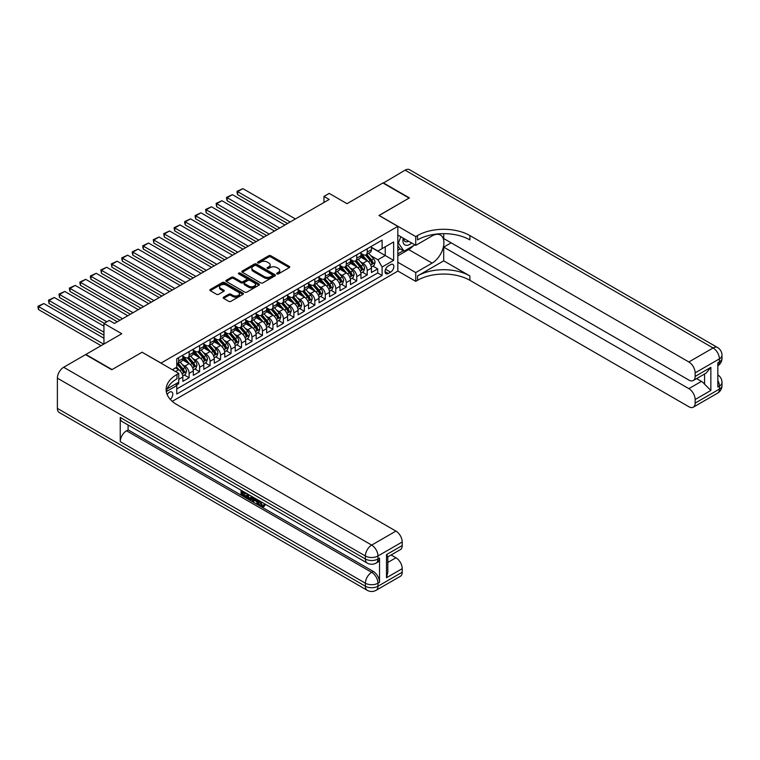 <?xml version="1.0" encoding="UTF-8"?>
<svg xmlns="http://www.w3.org/2000/svg" width="760" height="760" viewBox="0 0 760 760"><rect width="100%" height="100%" fill="white"/><g stroke="black" fill="none" stroke-linecap="round" stroke-linejoin="round"><path stroke-width="1.14" d="M276.944 273.923A1.016 0.589 0 0 0 278.388 273.923L289.313 267.615A1.454 0.836 0 0 0 289.74 267.026A1.454 0.836 0 0 0 289.313 266.427L270.807 255.74A1.454 0.836 0 0 0 268.745 255.74L257.82 262.048A1.016 0.589 0 0 0 259.264 262.884L260.67 262.067A4.655 2.688 0 0 1 267.254 262.067L268.802 262.96A4.655 2.688 0 0 1 270.161 264.86A4.655 2.688 0 0 1 268.802 266.76L267.387 267.567A1.016 0.589 0 0 0 268.822 268.403L270.237 267.587A4.655 2.688 0 0 1 276.82 267.587L278.359 268.479A4.655 2.688 0 0 1 279.727 270.38A4.655 2.688 0 0 1 278.359 272.279L276.944 273.096A1.016 0.589 0 0 0 276.944 273.923L276.944 273.096M170.25 399.37A4.74 2.736 120 0 0 172.662 395.248A4.74 2.736 120 0 0 171.798 391.979A4.74 2.736 120 0 0 169.432 392.217A4.74 2.736 120 0 0 167.152 394.563M223.601 297.179A1.454 0.836 0 0 0 223.174 297.777A1.454 0.836 0 0 0 223.601 298.366L228.798 301.368A1.454 0.836 0 0 0 230.85 301.368L242.991 294.367A1.454 0.836 0 0 0 243.409 293.769A1.454 0.836 0 0 0 242.991 293.18L224.475 282.492A1.454 0.836 0 0 0 222.423 282.492L210.282 289.493A1.454 0.836 0 0 0 209.855 290.092A1.454 0.836 0 0 0 210.282 290.681L216.562 294.3A1.454 0.836 0 0 0 218.614 294.3L223.81 291.308A1.454 0.836 0 0 0 224.238 290.709A1.454 0.836 0 0 0 223.81 290.12L220.695 288.325A3.895 2.242 0 0 1 219.554 286.738A3.895 2.242 0 0 1 221.958 284.658A3.895 2.242 0 0 1 226.195 285.142L238.383 292.182A3.895 2.242 0 0 1 239.523 293.769A3.895 2.242 0 0 1 237.12 295.849A3.895 2.242 0 0 1 232.883 295.355L230.85 294.187A1.454 0.836 0 0 0 228.798 294.187L223.601 297.179L223.601 298.366M142.186 352.298L161.044 363.062L397.822 226.366L378.964 215.479L409.079 198.084L382.888 182.97L347.006 203.68L329.194 193.401L323.959 196.422L329.194 199.452L114.427 323.447L109.193 320.425L103.949 323.447L103.949 344.014M142.186 352.174L112.072 369.569L85.88 354.445L121.761 333.726L103.949 323.447M260.775 282.901A1.454 0.836 0 0 0 262.837 282.901L274.968 275.899A1.454 0.836 0 0 0 275.395 275.31A1.454 0.836 0 0 0 274.968 274.712L256.462 264.024A1.454 0.836 0 0 0 254.4 264.024L242.269 271.035A1.454 0.836 0 0 0 241.841 271.624A1.454 0.836 0 0 0 242.269 272.223L260.775 282.901M239.124 274.142A1.016 0.589 0 0 1 240.16 274.284L258.96 285.142L246.838 292.135A1.454 0.836 0 0 1 244.786 292.135L226.28 281.447L226.28 280.26A1.454 0.836 0 0 0 225.853 280.858A1.454 0.836 0 0 0 226.28 281.447M226.28 280.26L231.468 277.267A1.454 0.836 0 0 1 233.529 277.267L241.034 281.599A1.454 0.836 0 0 0 243.086 281.599L246.534 279.613A1.454 0.836 0 0 0 246.962 279.015A1.454 0.836 0 0 0 246.534 278.426L238.716 273.913A1.016 0.589 0 0 1 240.16 273.077L258.979 283.945A1.454 0.836 0 0 1 259.407 284.534A1.454 0.836 0 0 1 258.979 285.133L258.979 283.945M176.472 385.063L178.648 383.809L177.289 383.021M178.752 379.335L182.837 376.979L182.837 381.387L189.126 377.758L184.357 375.012M182.305 364.572L184.936 366.092A5.928 3.42 60 0 1 189.126 373.35L193.315 370.927L193.315 375.345L199.605 371.716L194.835 368.961M192.784 358.52L195.415 360.041A5.928 3.42 60 0 1 199.605 367.298L203.794 364.876L203.794 369.293L210.073 365.665L205.314 362.909M203.252 352.469L205.884 353.989A5.928 3.42 60 0 1 210.073 361.247L214.273 358.834L214.273 363.242L220.552 359.613L215.783 356.867M213.731 346.427L216.362 347.947A5.928 3.42 60 0 1 220.552 355.205L224.741 352.783L224.741 357.2L231.03 353.571L226.261 350.816M224.209 340.375L226.841 341.895A5.928 3.42 60 0 1 231.03 349.153L235.22 346.731L235.22 351.148L241.509 347.519L236.74 344.764M234.688 334.324L237.32 335.844A5.928 3.42 60 0 1 241.509 343.102L245.698 340.689L245.698 345.097L251.987 341.468L247.219 338.722M245.166 328.282L247.798 329.792A5.928 3.42 60 0 1 251.987 337.05L256.177 334.637L256.177 339.055L262.456 335.426L257.697 332.671M255.635 322.231L258.267 323.75A5.928 3.42 60 0 1 262.456 331.008L266.655 328.586L266.655 333.003L272.935 329.374L268.166 326.619M266.114 316.179L268.745 317.699A5.928 3.42 60 0 1 272.935 324.957L277.124 322.534L277.124 326.952L283.413 323.323L278.644 320.568M276.592 310.137L279.224 311.647A5.928 3.42 60 0 1 283.413 318.905L287.603 316.492L287.603 320.91L293.892 317.281L289.123 314.526M287.071 304.085L289.702 305.606A5.928 3.42 60 0 1 293.892 312.863L298.081 310.441L298.081 314.858L304.37 311.229L299.601 308.474M297.549 298.034L300.172 299.554A5.928 3.42 60 0 1 304.37 306.812L308.56 304.389L308.56 308.807L314.839 305.178L310.08 302.423M308.019 291.983L310.65 293.502A5.928 3.42 60 0 1 314.839 300.76L319.038 298.348L319.038 302.755L325.318 299.126L320.549 296.381M318.497 285.94L321.128 287.46A5.928 3.42 60 0 1 325.318 294.719L329.507 292.296L329.507 296.713L335.797 293.084L331.027 290.329M328.976 279.889L331.607 281.409A5.928 3.42 60 0 1 335.797 288.667L339.986 286.245L339.986 290.662L346.275 287.033L341.506 284.278M339.454 273.837L342.085 275.358A5.928 3.42 60 0 1 346.275 282.615L350.464 280.202L350.464 284.61L356.753 280.981L351.984 278.236M349.933 267.795L352.555 269.315A5.928 3.42 60 0 1 356.753 276.573L360.943 274.151L360.943 278.569L367.222 274.94L367.222 270.522A5.928 3.42 -120 0 0 363.033 263.264L360.401 261.744M362.463 272.184L367.222 274.94M182.837 376.979A5.928 3.42 -120 0 0 178.648 369.721L175.503 367.906M193.315 370.927A5.928 3.42 -120 0 0 189.126 363.669L182.647 359.926M203.794 364.876A5.928 3.42 -120 0 0 199.605 357.618L193.125 353.875M214.273 358.834A5.928 3.42 -120 0 0 210.073 351.576L203.594 347.833M224.741 352.783A5.928 3.42 -120 0 0 220.552 345.524L214.073 341.781M235.22 346.731A5.928 3.42 -120 0 0 231.03 339.473L224.552 335.73M245.698 340.689A5.928 3.42 -120 0 0 241.509 333.422L235.03 329.688M256.177 334.637A5.928 3.42 -120 0 0 251.987 327.38L245.508 323.637M266.655 328.586A5.928 3.42 -120 0 0 262.456 321.328L255.977 317.585M277.124 322.534A5.928 3.42 -120 0 0 272.935 315.276L266.456 311.543M287.603 316.492A5.928 3.42 -120 0 0 283.413 309.234L276.934 305.491M298.081 310.441A5.928 3.42 -120 0 0 293.892 303.183L287.413 299.44M308.56 304.389A5.928 3.42 -120 0 0 304.37 297.131L297.892 293.398M319.038 298.348A5.928 3.42 -120 0 0 314.839 291.089L308.36 287.346M329.507 292.296A5.928 3.42 -120 0 0 325.318 285.038L318.839 281.295M339.986 286.245A5.928 3.42 -120 0 0 335.797 278.986L329.317 275.243M350.464 280.202A5.928 3.42 -120 0 0 346.275 272.945L339.796 269.202M360.943 274.151A5.928 3.42 -120 0 0 356.753 266.893L350.274 263.15M390.592 264.651L388.284 265.981A4.588 2.651 120 0 0 385.282 270.028A4.588 2.651 120 0 0 385.985 273.714A4.588 2.651 120 0 0 388.284 273.486L390.592 272.156A4.588 2.651 120 0 0 393.585 268.109A4.588 2.651 120 0 0 392.882 264.423A4.588 2.651 120 0 0 390.592 264.651M172.263 401.346L397.822 271.13L397.822 226.366M175.798 383.885L176.766 385.567L176.766 394.031L382.099 275.481L382.099 267.017L377.91 259.758L370.88 255.692M176.766 385.567L166.345 391.58M172.358 369.721L176.766 367.175L176.766 358.71L382.099 240.16L382.099 248.624L393.623 241.975L393.623 260.357L382.099 267.017M182.837 356.165L184.936 357.38A5.928 3.42 60 0 0 187.9 357.675L192.09 355.252A5.928 3.42 -120 0 0 193.315 352.535L193.315 349.153M193.315 350.123L195.415 351.329A5.928 3.42 60 0 0 198.369 351.623L202.568 349.201A5.928 3.42 -120 0 0 203.794 346.493L203.794 343.102M203.794 344.071L205.884 345.277A5.928 3.42 60 0 0 208.848 345.572L213.037 343.159A5.928 3.42 -120 0 0 214.273 340.442L214.273 337.05M214.273 338.019L216.362 339.235A5.928 3.42 60 0 0 219.326 339.53L223.516 337.108A5.928 3.42 -120 0 0 224.741 334.39L224.741 331.008M224.741 331.977L226.841 333.184A5.928 3.42 60 0 0 229.805 333.478L233.994 331.056A5.928 3.42 -120 0 0 235.22 328.349L235.22 324.957M235.22 325.926L237.32 327.132A5.928 3.42 60 0 0 240.284 327.427L244.473 325.014A5.928 3.42 -120 0 0 245.698 322.297L245.698 318.905M245.698 319.874L247.798 321.091A5.928 3.42 60 0 0 250.752 321.375L254.951 318.962A5.928 3.42 -120 0 0 256.177 316.245L256.177 312.863M256.177 313.832L258.267 315.039A5.928 3.42 60 0 0 261.231 315.334L265.42 312.911A5.928 3.42 -120 0 0 266.655 310.203L266.655 306.812M266.655 307.781L268.745 308.988A5.928 3.42 60 0 0 271.709 309.282L275.899 306.859A5.928 3.42 -120 0 0 277.124 304.152L277.124 300.76M277.124 301.729L279.224 302.945A5.928 3.42 60 0 0 282.188 303.231L286.377 300.817A5.928 3.42 -120 0 0 287.603 298.101L287.603 294.719M287.603 295.678L289.702 296.894A5.928 3.42 60 0 0 292.666 297.188L296.856 294.766A5.928 3.42 -120 0 0 298.081 292.049L298.081 288.667M298.081 289.636L300.172 290.842A5.928 3.42 60 0 0 303.135 291.137L307.334 288.714A5.928 3.42 -120 0 0 308.56 286.007L308.56 282.615M308.56 283.584L310.65 284.791A5.928 3.42 60 0 0 313.614 285.085L317.803 282.673A5.928 3.42 -120 0 0 319.038 279.955L319.038 276.573M319.038 277.533L321.128 278.749A5.928 3.42 60 0 0 324.092 279.043L328.282 276.621A5.928 3.42 -120 0 0 329.507 273.904L329.507 270.522M329.507 271.491L331.607 272.697A5.928 3.42 60 0 0 334.571 272.992L338.76 270.57A5.928 3.42 -120 0 0 339.986 267.862L339.986 264.47M339.986 265.44L342.085 266.646A5.928 3.42 60 0 0 345.049 266.94L349.239 264.527A5.928 3.42 -120 0 0 350.464 261.81L350.464 258.419M350.464 259.388L352.555 260.604A5.928 3.42 60 0 0 355.519 260.898L359.717 258.476A5.928 3.42 -120 0 0 360.943 255.759L360.943 252.377M176.766 388.949L377.701 272.945L377.701 268.888L371.421 272.517L371.421 268.099A5.928 3.42 -120 0 0 367.222 260.841L360.743 257.099M360.943 253.346L363.033 254.552A5.928 3.42 -120 0 0 365.997 254.847A5.928 3.42 -120 0 0 367.222 252.13L367.222 248.748M365.997 254.847L370.187 252.424A5.928 3.42 -120 0 0 371.421 249.717L371.421 246.326M178.648 357.618L178.648 361.01A5.928 3.42 60 0 1 177.422 363.717A5.928 3.42 60 0 1 176.766 363.964M177.422 363.717L181.611 361.304A5.928 3.42 -120 0 0 182.837 358.587L182.837 355.205M189.126 351.576L189.126 354.958A5.928 3.42 60 0 1 187.9 357.675M199.605 345.524L199.605 348.906A5.928 3.42 60 0 1 198.369 351.623M210.073 339.473L210.073 342.865A5.928 3.42 60 0 1 208.848 345.572M220.552 333.422L220.552 336.813A5.928 3.42 60 0 1 219.326 339.53M231.03 327.38L231.03 330.762A5.928 3.42 60 0 1 229.805 333.478M241.509 321.328L241.509 324.719A5.928 3.42 60 0 1 240.284 327.427M251.987 315.276L251.987 318.668A5.928 3.42 60 0 1 250.752 321.375M262.456 309.234L262.456 312.616A5.928 3.42 60 0 1 261.231 315.334M272.935 303.183L272.935 306.574A5.928 3.42 60 0 1 271.709 309.282M283.413 297.131L283.413 300.523A5.928 3.42 60 0 1 282.188 303.231M293.892 291.089L293.892 294.471A5.928 3.42 60 0 1 292.666 297.188M304.37 285.038L304.37 288.42A5.928 3.42 60 0 1 303.135 291.137M314.839 278.986L314.839 282.378A5.928 3.42 60 0 1 313.614 285.085M325.318 272.935L325.318 276.327A5.928 3.42 60 0 1 324.092 279.043M335.797 266.893L335.797 270.275A5.928 3.42 60 0 1 334.571 272.992M346.275 260.841L346.275 264.233A5.928 3.42 60 0 1 345.049 266.94M356.753 254.79L356.753 258.181A5.928 3.42 60 0 1 355.519 260.898M356.753 276.573L356.753 280.981M346.275 282.615L346.275 287.033M335.797 288.667L335.797 293.084M325.318 294.719L325.318 299.126M314.839 300.76L314.839 305.178M304.37 306.812L304.37 311.229M293.892 312.863L293.892 317.281M283.413 318.905L283.413 323.323M272.935 324.957L272.935 329.374M262.456 331.008L262.456 335.426M251.987 337.05L251.987 341.468M241.509 343.102L241.509 347.519M231.03 349.153L231.03 353.571M220.552 355.205L220.552 359.613M210.073 361.247L210.073 365.665M199.605 367.298L199.605 371.716M189.126 373.35L189.126 377.758M178.648 382.242L178.648 383.809M377.91 259.758L385.244 255.522L385.244 246.81L393.623 241.975M371.421 247.532L393.623 260.357M371.421 247.294L377.91 251.047L382.099 248.624M323.959 196.422L323.959 202.473M372.932 266.133L377.701 268.888M377.701 272.945L382.099 275.481M277.352 274.065L278.359 273.486A4.655 2.688 0 0 0 279.727 271.586L279.727 270.38M270.161 264.86L270.161 266.066A4.655 2.688 0 0 1 268.802 267.966L267.795 268.546M289.294 267.624L270.807 256.956A1.454 0.836 0 0 0 268.745 256.956L258.229 263.026M274.949 275.909L256.462 265.231A1.454 0.836 0 0 0 254.4 265.231L242.288 272.232M272.394 275.719A1.016 0.589 0 0 0 272.394 274.892L256.148 265.506A1.016 0.589 0 0 0 254.714 265.506L253.222 266.37A4.655 2.688 0 0 0 251.855 268.27A4.655 2.688 0 0 0 253.222 270.17L264.328 276.583A4.655 2.688 0 0 0 270.902 276.583L272.394 275.719L272.394 276.934A1.016 0.589 0 0 0 272.697 276.517L272.697 275.31M251.855 268.27L251.855 269.477A4.655 2.688 0 0 0 253.222 271.377L253.222 270.17M272.394 276.934L270.902 277.79A4.655 2.688 0 0 1 264.328 277.79L253.222 271.377M226.299 281.466L231.468 278.474L231.468 277.267M246.962 279.015L246.962 280.221A1.454 0.836 0 0 1 246.534 280.82L243.086 282.805A1.454 0.836 0 0 1 241.034 282.805L233.529 278.474A1.454 0.836 0 0 0 231.468 278.474M248.824 286.092A3.895 2.242 0 0 0 253.061 286.587A3.895 2.242 0 0 0 255.465 284.506A3.895 2.242 0 0 0 254.324 282.919L250.03 280.44A1.454 0.836 0 0 0 247.978 280.44L244.53 282.425A1.454 0.836 0 0 0 244.102 283.024A1.454 0.836 0 0 0 244.53 283.613L248.824 286.092L248.824 287.308A3.895 2.242 0 0 0 253.061 287.793A3.895 2.242 0 0 0 255.465 285.722L255.465 284.506M244.102 283.024L244.102 284.231A1.454 0.836 0 0 0 244.53 284.829L244.53 283.613M248.824 287.308L244.53 284.829M239.523 293.769L239.523 294.975A3.895 2.242 0 0 1 237.12 297.055A3.895 2.242 0 0 1 232.883 296.571L230.85 295.393A1.454 0.836 0 0 0 228.798 295.393L223.62 298.385M219.554 286.738L219.554 287.945A3.895 2.242 0 0 0 220.695 289.531L220.695 288.325M223.791 291.317L220.695 289.531M242.962 294.376L224.475 283.698A1.454 0.836 0 0 0 222.423 283.698L210.302 290.69L210.282 289.493M371.327 267.064L374.034 265.497L375.079 262.476A3.923 2.271 -120 0 0 373.559 258.79L368.771 253.251M290.168 221.977L237.633 191.643L242.868 188.623L295.412 218.956M367.812 261.221L362.13 254.657A11.333 6.545 -120 0 0 360.943 253.403M237.633 194.674L237.053 192.527L237.053 191.311L237.633 191.643L237.633 194.674L287.555 223.497M364.695 259.378L361.522 255.702A9.405 5.434 -120 0 0 360.943 255.075M365.465 255.056L370.31 260.661A3.923 2.271 60 0 1 371.706 263.368L372.96 262.647A3.923 2.271 -120 0 0 371.564 259.939L366.776 254.4M365.75 254.97L370.956 260.993A2.004 1.159 60 0 1 371.459 261.772L372.96 262.647M237.053 191.311L242.868 188.623M403.18 238.108A9.633 5.557 120 0 0 406.305 245.337A9.633 5.557 120 0 0 411.635 242.991M403.807 238.469A6.593 3.809 120 0 0 405.175 241.547A6.593 3.809 120 0 0 406.134 241.851A6.593 3.809 120 0 0 408.519 241.195M414.894 244.872L404.054 251.133L399.865 248.71L397.822 245.803M404.054 251.133L398.401 243.086L400.852 236.768M397.822 242.754L398.401 243.086M383.202 183.15L405.099 170.145L713.108 347.976A8.892 5.13 120 0 1 717.554 347.529A8.892 8.892 0 0 1 722 355.233A8.892 5.13 180 0 1 719.397 358.863L695.144 372.865A8.892 5.13 -120 0 0 688.855 361.978L713.108 347.976A8.892 5.13 60 0 1 719.397 358.863L719.397 361.883L717.829 362.795L717.829 386.983L719.397 386.08L719.397 389.101A8.892 5.13 60 0 1 717.554 393.176L693.3 407.18A8.892 5.13 -120 0 0 695.144 403.104L719.397 389.101A8.892 5.13 0 0 0 722 385.472A8.892 8.892 0 0 1 717.554 393.176M383.202 182.789L409.393 197.904L379.069 215.536M397.822 262.238L415.729 272.574L432.126 263.112A16.672 9.623 120 0 0 443.013 248.425A16.672 9.623 120 0 0 440.458 235.068A16.672 9.623 120 0 0 432.126 235.894L415.729 245.356L415.729 236.588L417.515 235.562A37.041 21.384 180 0 1 469.898 235.562L688.855 361.978M415.729 272.574L415.729 281.352L417.515 280.316A37.041 21.384 180 0 1 469.898 280.316L688.855 406.733A8.892 5.13 -120 0 0 693.3 407.18M443.707 260.841L417.515 275.966A37.041 21.384 180 0 1 469.898 275.966L443.707 260.841L443.707 247.114L451.145 242.82M443.707 233.652L443.707 238.526L688.855 380.057A8.892 5.13 -120 0 0 693.3 380.503A8.892 5.13 -120 0 0 695.144 376.428L710.856 367.356L710.856 390.459L704.567 384.18L704.567 373.996M710.856 390.459L695.144 399.541L695.144 403.104M695.144 399.541A8.892 5.13 -120 0 0 688.855 388.645L701.433 381.387A8.892 5.13 60 0 1 704.567 384.18M443.707 247.114L688.855 388.645M405.099 170.145A8.892 5.13 -60 0 1 409.545 169.708L717.554 347.529M397.822 235.011L415.729 245.356M379.069 215.422L415.729 236.588M397.822 271.006L415.729 281.352M695.144 372.865L695.144 376.428M696.597 378.603L701.433 381.387M417.515 235.562L417.515 239.913A37.041 21.384 180 0 1 469.898 239.913L469.898 235.562M693.3 380.503L706.154 373.084L710.856 367.356M413.278 245.803A16.672 9.623 -60 0 1 408.661 249.565L397.822 255.826M397.822 253.887L403.322 250.715M397.822 250.258L400.178 248.9M260.385 501.353L262.333 505.409L263.065 505.666M259.635 500.954L261.488 505.894L262.713 506.046L264.091 504.611L264.983 505.362L263.406 507.024L261.573 506.787C259.644 505.476 258.675 503.652 258.656 501.325L258.733 500.431M254.505 500.375L253.26 501.894L252.32 501.344L253.906 497.648M257.897 499.956L259.151 504.326L258.315 504.811L257.374 504.26L256.652 501.619L253.973 500.07L253.26 501.894M242.82 492.508L242.82 494.057L246.525 496.194L246.525 497.031L245.689 497.515L241.091 494.864L241.091 490.247M246.116 493.154L245.28 493.933L241.975 492.024L241.975 494.542L242.82 494.057M120.241 417.468L365.389 559.008A8.892 5.13 120 0 0 367.232 563.075L122.084 421.543A8.892 5.13 -60 0 1 120.241 417.468L120.241 441.664A8.892 5.13 -60 0 1 126.53 430.777L128.098 429.875L373.255 571.406A8.892 5.13 60 0 1 379.534 582.293L379.534 558.096A8.892 5.13 60 0 1 377.691 562.172L376.124 563.075A8.892 5.13 -120 0 0 377.967 559.008L379.534 558.096M128.098 429.875L128.098 425.011M251.987 496.536L252.054 497.524L252.871 497.05L252.025 499.443L249.147 499.519L246.895 498.218L246.895 493.601M111.758 369.749L142.082 352.241L178.752 373.407L176.975 374.433A37.041 21.384 -0 0 0 166.126 389.557A37.041 21.384 -0 0 0 176.975 404.681L395.931 531.097A8.892 5.13 60 0 1 402.22 541.984L377.967 555.987L377.967 559.008A8.892 5.13 -0 0 1 365.389 559.008L365.389 555.987L57.38 378.157A8.892 5.13 -60 0 1 63.669 367.27L85.566 354.625L111.758 369.749M178.752 373.407L178.752 382.175L167.171 388.863M386.507 554.619L387.809 556.586L387.809 572.128L386.507 577.733L386.507 554.619L402.22 545.547L402.22 541.984M402.22 545.547A8.892 5.13 60 0 1 400.377 549.622L387.809 556.88M57.38 408.395L365.389 586.226A8.892 5.13 120 0 0 367.232 590.292L59.223 412.471A8.892 5.13 -60 0 1 57.38 408.395L57.38 378.157M391.096 554.981L395.931 557.764A8.892 5.13 60 0 1 402.22 568.66L386.507 577.733M379.534 582.293L377.967 583.205L377.967 586.226L402.22 572.223L402.22 568.66M402.22 572.223A8.892 5.13 60 0 1 400.377 576.298L376.124 590.292A8.892 5.13 -120 0 0 377.967 586.226A8.892 5.13 -0 0 1 365.389 586.226L365.389 583.205L120.241 441.664M176.975 374.433L176.975 378.793A37.041 21.384 -0 0 0 166.316 391.733M241.975 494.542L245.689 496.679L246.525 496.194M245.689 496.679L245.689 497.515M241.975 490.76L245.651 492.879M245.28 493.097L245.28 493.933M252.054 497.524L251.18 499.928M247.779 494.114L247.779 497.885L250.562 498.978L251.104 496.033M248.615 494.598L248.615 497.401L251.398 498.493M247.779 497.885L248.615 497.401M249.08 498.636L249.916 498.151M256.728 499.272L258.315 504.811M254.742 498.132L254.239 499.386L256.386 500.622L255.892 498.797M255.265 498.436L256.082 499.481M254.239 499.386L255.084 498.902M261.488 505.894L262.333 505.409M259.549 501.828L260.348 501.372M263.255 505.096L264.138 505.846L264.983 505.362M264.138 505.846L263.406 507.024M360.848 273.115L363.555 271.548L364.61 268.527A3.923 2.271 -120 0 0 363.08 264.841L358.292 259.293M279.69 228.028L227.155 197.695L232.389 194.674L284.933 225.007M357.333 267.273L351.652 260.699A11.333 6.545 -120 0 0 350.464 259.454M227.155 200.716L226.575 198.569L226.575 197.362L227.155 197.695L227.155 200.716L277.077 229.539M354.217 265.43L351.044 261.753A9.405 5.434 -120 0 0 350.464 261.126M354.986 261.108L359.831 266.712A3.923 2.271 60 0 1 361.228 269.42L362.491 268.688A3.923 2.271 -120 0 0 361.085 265.99L356.298 260.442M355.272 261.012L360.477 267.035A2.004 1.159 60 0 1 360.981 267.824L362.491 268.688M226.575 197.362L232.389 194.674M350.379 279.158L353.087 277.599L354.131 274.569A3.923 2.271 -120 0 0 352.602 270.883L347.814 265.344M269.22 234.08L216.676 203.746L221.92 200.716L274.455 231.049M346.854 273.324L341.183 266.75A11.333 6.545 -120 0 0 339.986 265.506M216.676 206.767L216.106 203.414L216.676 203.746L216.676 206.767L266.599 235.59M343.738 271.481L340.565 267.805A9.405 5.434 -120 0 0 339.986 267.168M344.508 267.159L349.353 272.764A3.923 2.271 60 0 1 350.749 275.462L352.013 274.74A3.923 2.271 -120 0 0 350.607 272.033L345.828 266.494M344.793 267.064L349.999 273.087A2.004 1.159 60 0 1 350.502 273.866L352.013 274.74M216.106 203.414L221.92 200.716M339.901 285.209L342.608 283.642L343.653 280.62A3.923 2.271 -120 0 0 342.123 276.934L337.335 271.396M258.742 240.122L206.197 209.788L211.441 206.767L263.976 237.101M336.376 279.376L330.704 272.802A11.333 6.545 -120 0 0 329.507 271.558M206.197 212.819L205.627 209.456L206.197 209.788L206.197 212.819L256.12 241.642M333.269 277.523L330.087 273.847A9.405 5.434 -120 0 0 329.507 273.22M334.039 273.201L338.874 278.806A3.923 2.271 60 0 1 340.28 281.513L341.534 280.791A3.923 2.271 -120 0 0 340.138 278.084L335.35 272.545M334.324 273.115L339.52 279.138A2.004 1.159 60 0 1 340.024 279.917L341.534 280.791M205.627 209.456L211.441 206.767M329.422 291.26L332.13 289.693L333.174 286.672A3.923 2.271 -120 0 0 331.645 282.986L326.857 277.438M248.263 246.173L195.728 215.84L200.963 212.819L253.498 243.152M325.897 285.418L320.226 278.844A11.333 6.545 -120 0 0 319.038 277.599M195.728 218.861L195.149 216.714L195.149 215.507L195.728 215.84L195.728 218.861L245.641 247.684M322.791 283.575L319.618 279.898A9.405 5.434 -120 0 0 319.038 279.272M323.56 279.252L328.396 284.858A3.923 2.271 60 0 1 329.802 287.565L331.056 286.834A3.923 2.271 -120 0 0 329.659 284.135L324.872 278.587M323.845 279.158L329.042 285.18A2.004 1.159 60 0 1 329.545 285.969L331.056 286.834M195.149 215.507L200.963 212.819M318.944 297.302L321.651 295.745L322.696 292.714A3.923 2.271 -120 0 0 321.176 289.028L316.388 283.49M237.785 252.225L185.25 221.891L190.484 218.861L243.029 249.194M315.428 291.469L309.748 284.895A11.333 6.545 -120 0 0 308.56 283.651M185.25 224.912L184.67 222.766L184.67 221.559L185.25 221.891L185.25 224.912L235.173 253.735M312.312 289.626L309.139 285.95A9.405 5.434 -120 0 0 308.56 285.313M313.082 285.304L317.927 290.909A3.923 2.271 60 0 1 319.323 293.616L320.577 292.885A3.923 2.271 -120 0 0 319.181 290.177L314.393 284.639M313.367 285.209L318.573 291.232A2.004 1.159 60 0 1 319.077 292.011L320.577 292.885M184.67 221.559L190.484 218.861M308.465 303.354L311.173 301.796L312.227 298.765A3.923 2.271 -120 0 0 310.697 295.079L305.909 289.541M227.316 258.276L174.772 227.943L180.006 224.912L232.55 255.246M304.95 297.521L299.269 290.947A11.333 6.545 -120 0 0 298.081 289.702M174.772 230.964L174.192 228.817L174.192 227.611L174.772 227.943L174.772 230.964L224.694 259.787M301.834 295.668L298.661 292.001A9.405 5.434 -120 0 0 298.081 291.365M302.603 291.346L307.448 296.96A3.923 2.271 60 0 1 308.845 299.659L310.108 298.937A3.923 2.271 -120 0 0 308.702 296.229L303.915 290.69M302.888 291.26L308.094 297.284A2.004 1.159 60 0 1 308.598 298.062L310.108 298.937M174.192 227.611L180.006 224.912M297.996 309.405L300.703 307.838L301.748 304.817A3.923 2.271 -120 0 0 300.219 301.131L295.431 295.583M216.837 264.319L164.293 233.985L169.537 230.964L222.072 261.298M294.471 303.563L288.8 296.989A11.333 6.545 -120 0 0 287.603 295.745M164.293 237.016L163.723 233.652L164.293 233.985L164.293 237.016L214.215 265.829M291.356 301.72L288.183 298.043A9.405 5.434 -120 0 0 287.603 297.416M292.125 297.397L296.97 303.002A3.923 2.271 60 0 1 298.366 305.71L299.63 304.978A3.923 2.271 -120 0 0 298.224 302.28L293.445 296.733M292.41 297.302L297.616 303.335A2.004 1.159 60 0 1 298.12 304.114L299.63 304.978M163.723 233.652L169.537 230.964M287.517 315.447L290.225 313.889L291.27 310.868A3.923 2.271 -120 0 0 289.74 307.183L284.952 301.635M206.359 270.37L153.814 240.036L159.059 237.016L211.593 267.349M283.993 309.615L278.322 303.041A11.333 6.545 -120 0 0 277.124 301.796M153.814 243.057L153.244 239.704L153.814 240.036L153.814 243.057L203.737 271.88M280.887 307.772L277.704 304.095A9.405 5.434 -120 0 0 277.124 303.459M281.656 303.449L286.491 309.054A3.923 2.271 60 0 1 287.897 311.762L289.151 311.03A3.923 2.271 -120 0 0 287.755 308.322L282.967 302.784M281.941 303.354L287.137 309.377A2.004 1.159 60 0 1 287.641 310.166L289.151 311.03M153.244 239.704L159.059 237.016M277.039 321.499L279.747 319.941L280.791 316.91A3.923 2.271 -120 0 0 279.262 313.224L274.474 307.686M195.88 276.422L143.345 246.088L148.58 243.057L201.125 273.391M273.524 315.666L267.843 309.092A11.333 6.545 -120 0 0 266.655 307.847M143.345 249.109L142.766 246.962L142.766 245.755L143.345 246.088L143.345 249.109L193.258 277.932M270.408 313.823L267.235 310.147A9.405 5.434 -120 0 0 266.655 309.51M271.177 309.5L276.013 315.106A3.923 2.271 60 0 1 277.419 317.803L278.673 317.081A3.923 2.271 -120 0 0 277.276 314.374L272.488 308.835M271.462 309.405L276.659 315.428A2.004 1.159 60 0 1 277.162 316.207L278.673 317.081M142.766 245.755L148.58 243.057M266.56 327.55L269.268 325.983L270.313 322.962A3.923 2.271 -120 0 0 268.793 319.276L264.005 313.738M185.402 282.463L132.867 252.13L138.101 249.109L190.646 279.442M263.045 321.708L257.365 315.144A11.333 6.545 -120 0 0 256.177 313.889M132.867 255.16L132.287 253.013L132.287 251.797L132.867 252.13L132.867 255.16L182.789 283.974M259.93 319.865L256.756 316.188A9.405 5.434 -120 0 0 256.177 315.562M260.699 315.542L265.544 321.147A3.923 2.271 60 0 1 266.94 323.855L268.195 323.133A3.923 2.271 -120 0 0 266.798 320.425L262.01 314.887M260.984 315.457L266.19 321.48A2.004 1.159 60 0 1 266.694 322.259L268.195 323.133M132.287 251.797L138.101 249.109M256.082 333.602L258.79 332.034L259.844 329.013A3.923 2.271 -120 0 0 258.315 325.327L253.526 319.779M174.933 288.515L122.389 258.181L127.623 255.16L180.167 285.494M252.567 327.76L246.886 321.185A11.333 6.545 -120 0 0 245.698 319.941M122.389 261.202L121.809 259.055L121.809 257.849L122.389 258.181L122.389 261.202L172.311 290.026M249.451 325.916L246.278 322.24A9.405 5.434 -120 0 0 245.698 321.603M250.22 321.594L255.065 327.199A3.923 2.271 60 0 1 256.462 329.906L257.726 329.175A3.923 2.271 -120 0 0 256.32 326.477L251.531 320.929M250.505 321.499L255.712 327.522A2.004 1.159 60 0 1 256.215 328.31L257.726 329.175M121.809 257.849L127.623 255.16M245.613 339.644L248.32 338.086L249.365 335.055A3.923 2.271 -120 0 0 247.836 331.369L243.048 325.831M164.454 294.566L111.91 264.233L117.154 261.202L169.689 291.536M242.089 333.811L236.417 327.237A11.333 6.545 -120 0 0 235.22 325.992M111.91 267.254L111.34 263.901L111.91 264.233L111.91 267.254L161.832 296.077M238.972 331.968L235.799 328.291A9.405 5.434 -120 0 0 235.22 327.655M239.742 327.645L244.587 333.25A3.923 2.271 60 0 1 245.983 335.948L247.247 335.226A3.923 2.271 -120 0 0 245.841 332.519L241.062 326.981M240.027 327.55L245.233 333.573A2.004 1.159 60 0 1 245.737 334.352L247.247 335.226M111.34 263.901L117.154 261.202M235.134 345.695L237.842 344.128L238.887 341.107A3.923 2.271 -120 0 0 237.357 337.421L232.57 331.882M153.976 300.608L101.431 270.275L106.675 267.254L159.21 297.587M231.61 339.853L225.939 333.288A11.333 6.545 -120 0 0 224.741 332.034M101.431 273.305L100.861 269.942L101.431 270.275L101.431 273.305L151.354 302.128M228.504 338.01L225.321 334.334A9.405 5.434 -120 0 0 224.741 333.706M229.273 333.688L234.108 339.292A3.923 2.271 60 0 1 235.514 342L236.768 341.278A3.923 2.271 -120 0 0 235.372 338.57L230.584 333.032M229.558 333.602L234.755 339.625A2.004 1.159 60 0 1 235.258 340.404L236.768 341.278M100.861 269.942L106.675 267.254M224.656 351.747L227.363 350.18L228.409 347.159A3.923 2.271 -120 0 0 226.879 343.472L222.091 337.924M143.498 306.66L90.962 276.327L96.197 273.305L148.741 303.639M221.141 345.904L215.46 339.33A11.333 6.545 -120 0 0 214.273 338.086M90.962 279.348L90.383 277.201L90.383 275.994L90.962 276.327L90.962 279.348L140.875 308.17M218.025 344.062L214.852 340.385A9.405 5.434 -120 0 0 214.273 339.758M218.794 339.739L223.63 345.344A3.923 2.271 60 0 1 225.036 348.051L226.29 347.32A3.923 2.271 -120 0 0 224.893 344.622L220.105 339.074M219.079 339.644L224.276 345.667A2.004 1.159 60 0 1 224.78 346.455L226.29 347.32M90.383 275.994L96.197 273.305M214.177 357.789L216.885 356.231L217.93 353.2A3.923 2.271 -120 0 0 216.41 349.514L211.622 343.976M133.019 312.712L80.484 282.378L85.719 279.348L138.263 309.681M210.662 351.956L204.982 345.382A11.333 6.545 -120 0 0 203.794 344.137M80.484 285.399L79.904 283.252L79.904 282.045L80.484 282.378L80.484 285.399L130.406 314.222M207.546 350.113L204.373 346.437A9.405 5.434 -120 0 0 203.794 345.8M208.316 345.791L213.161 351.395A3.923 2.271 60 0 1 214.557 354.094L215.811 353.372A3.923 2.271 -120 0 0 214.415 350.664L209.627 345.125M208.601 345.695L213.807 351.719A2.004 1.159 60 0 1 214.31 352.498L215.811 353.372M79.904 282.045L85.719 279.348M203.699 363.841L206.406 362.283L207.461 359.252A3.923 2.271 -120 0 0 205.931 355.566L201.143 350.027M122.55 318.753L70.005 288.42L75.24 285.399L127.784 315.733M200.184 358.007L194.503 351.433A11.333 6.545 -120 0 0 193.315 350.189M70.005 291.451L69.426 289.303L69.426 288.087L70.005 288.42L70.005 291.451L119.928 320.273M197.068 356.155L193.895 352.478A9.405 5.434 -120 0 0 193.315 351.851M197.837 351.832L202.682 357.438A3.923 2.271 60 0 1 204.079 360.145L205.343 359.423A3.923 2.271 -120 0 0 203.936 356.716L199.148 351.177M198.123 351.747L203.328 357.77A2.004 1.159 60 0 1 203.832 358.549L205.343 359.423M69.426 288.087L75.24 285.399M193.23 369.892L195.938 368.324L196.982 365.303A3.923 2.271 -120 0 0 195.453 361.617L190.665 356.07M106.828 321.784L59.527 294.471L64.771 291.451L117.306 321.784M189.706 364.049L184.034 357.476A11.333 6.545 -120 0 0 182.837 356.231M59.527 297.502L58.957 294.139L59.527 294.471L59.527 297.502L104.215 323.294M186.589 362.206L183.416 358.53A9.405 5.434 -120 0 0 182.837 357.903M187.359 357.884L192.204 363.489A3.923 2.271 60 0 1 193.6 366.197L194.864 365.465A3.923 2.271 -120 0 0 193.458 362.767L188.679 357.219M187.644 357.789L192.85 363.812A2.004 1.159 60 0 1 193.353 364.601L194.864 365.465M58.957 294.139L64.771 291.451M182.751 375.934L185.459 374.376L186.504 371.355A3.923 2.271 -120 0 0 184.975 367.659L180.186 362.121M103.949 332.215L49.048 300.523L54.292 297.502L103.949 326.163M179.227 370.101L176.728 367.203M49.048 303.544L48.478 300.19L49.048 300.523L49.048 303.544L103.949 335.236M176.12 368.258L175.712 367.783M176.89 363.935L181.725 369.541A3.923 2.271 60 0 1 183.131 372.248L184.386 371.516A3.923 2.271 -120 0 0 182.989 368.809L178.201 363.27M177.175 363.841L182.371 369.863A2.004 1.159 60 0 1 182.875 370.652L184.386 371.516M48.478 300.19L54.292 297.502M103.683 344.166L38.579 306.574L43.814 303.544L103.949 338.266M38.579 309.595L38 307.448L38 306.242L38.579 306.574L38.579 309.595L101.07 345.676M38 306.242L43.814 303.544M175.503 371.535L178.648 369.721M184.936 366.092L189.126 363.669M195.415 360.041L199.605 357.618M205.884 353.989L210.073 351.576M216.362 347.947L220.552 345.524M226.841 341.895L231.03 339.473M237.32 335.844L241.509 333.422M247.798 329.792L251.987 327.38M258.267 323.75L262.456 321.328M268.745 317.699L272.935 315.276M279.224 311.647L283.413 309.234M289.702 305.606L293.892 303.183M300.172 299.554L304.37 297.131M310.65 293.502L314.839 291.089M321.128 287.46L325.318 285.038M331.607 281.409L335.797 278.986M342.085 275.358L346.275 272.945M352.555 269.315L356.753 266.893M363.033 263.264L367.222 260.841M367.222 252.13L371.421 249.717M178.648 361.01L182.837 358.587M189.126 354.958L193.315 352.535M199.605 348.906L203.794 346.493M210.073 342.865L214.273 340.442M220.552 336.813L224.741 334.39M231.03 330.762L235.22 328.349M241.509 324.719L245.698 322.297M251.987 318.668L256.177 316.245M262.456 312.616L266.655 310.203M272.935 306.574L277.124 304.152M283.413 300.523L287.603 298.101M293.892 294.471L298.081 292.049M304.37 288.42L308.56 286.007M314.839 282.378L319.038 279.955M325.318 276.327L329.507 273.904M335.797 270.275L339.986 267.862M346.275 264.233L350.464 261.81M356.753 258.181L360.943 255.759M367.222 270.522L371.421 268.099M385.567 269.249L390.592 272.156M385.035 271.605L388.284 273.486M278.359 273.486L278.359 272.279M267.387 268.403L267.387 267.567M268.802 267.966L268.802 266.76M257.82 262.884L257.82 262.048M268.745 256.956L268.745 255.74M270.807 256.956L270.807 255.74M289.313 267.615L289.313 266.427M242.269 272.223L242.269 271.035M254.4 265.231L254.4 264.024M256.462 265.231L256.462 264.024M274.968 275.899L274.968 274.712M264.328 277.79L264.328 276.583M270.902 277.79L270.902 276.583M233.529 278.474L233.529 277.267M241.034 282.805L241.034 281.599M243.086 282.805L243.086 281.599M246.534 280.82L246.534 279.613M240.16 274.284L240.16 273.077M228.798 295.393L228.798 294.187M230.85 295.393L230.85 294.187M232.883 296.571L232.883 295.355M223.81 291.308L223.81 290.12M222.423 283.698L222.423 282.492M224.475 283.698L224.475 282.492M242.991 294.367L242.991 293.18M370.728 265.05L375.06 262.551M362.13 254.657L362.672 254.344M371.564 259.939L373.559 258.79M368.438 261.744L370.31 260.661M417.515 275.966L417.515 280.316M469.898 275.966L469.898 280.316M717.829 380.37A8.892 5.13 60 0 1 719.397 386.08A8.892 5.13 180 0 0 722 382.451A8.892 8.892 0 0 0 717.829 374.917M719.397 361.883A8.892 5.13 60 0 1 717.829 365.778A8.892 8.892 0 0 0 722 358.255A8.892 5.13 0 0 1 719.397 361.883M408.661 249.565L432.126 263.112M63.669 367.27L371.678 545.1L395.931 531.097M126.53 430.777L371.678 572.318L373.255 571.406M387.809 562.457L395.931 557.764M371.678 545.1A8.892 5.13 120 0 0 365.389 555.987A8.892 5.13 180 0 0 377.967 555.987A8.892 5.13 -120 0 0 371.678 545.1M371.678 572.318A8.892 5.13 120 0 0 365.389 583.205A8.892 5.13 180 0 0 377.967 583.205A8.892 5.13 -120 0 0 371.678 572.318M360.249 271.101L364.581 268.603M351.652 260.699L352.194 260.395M361.085 265.99L363.08 264.841M357.96 267.795L359.831 266.712M349.78 277.144L354.103 274.645M341.183 266.75L341.715 266.437M350.607 272.033L352.602 270.883M347.481 273.847L349.353 272.764M339.302 283.195L343.624 280.697M330.704 272.802L331.246 272.488M340.138 278.084L342.123 276.934M337.003 279.889L338.874 278.806M328.823 289.247L333.155 286.748M320.226 278.844L320.767 278.54M329.659 284.135L331.645 282.986M326.524 285.94L328.396 284.858M318.345 295.288L322.677 292.79M309.748 284.895L310.289 284.582M319.181 290.177L321.176 289.028M316.055 291.992L317.927 290.909M307.866 301.34L312.198 298.841M299.269 290.947L299.81 290.633M308.702 296.229L310.697 295.079M305.577 298.034L307.448 296.96M297.397 307.391L301.72 304.893M288.8 296.989L289.332 296.685M298.224 302.28L300.219 301.131M295.099 304.085L296.97 303.002M286.919 313.443L291.241 310.945M278.322 303.041L278.863 302.727M287.755 308.322L289.74 307.183M284.62 310.137L286.491 309.054M276.44 319.485L280.772 316.986M267.843 309.092L268.385 308.778M277.276 314.374L279.262 313.224M274.142 316.179L276.013 315.106M265.962 325.536L270.294 323.038M257.365 315.144L257.906 314.83M266.798 320.425L268.793 319.276M263.673 322.231L265.544 321.147M255.483 331.588L259.815 329.089M246.886 321.185L247.427 320.872M256.32 326.477L258.315 325.327M253.194 328.282L255.065 327.199M245.014 337.63L249.337 335.131M236.417 327.237L236.949 326.923M245.841 332.519L247.836 331.369M242.715 334.324L244.587 333.25M234.536 343.681L238.858 341.183M225.939 333.288L226.48 332.975M235.372 338.57L237.357 337.421M232.237 340.375L234.108 339.292M224.057 349.733L228.389 347.234M215.46 339.33L216.001 339.026M224.893 344.622L226.879 343.472M221.758 346.427L223.63 345.344M213.579 355.775L217.911 353.276M204.982 345.382L205.523 345.069M214.415 350.664L216.41 349.514M211.289 352.478L213.161 351.395M203.1 361.827L207.432 359.328M194.503 351.433L195.044 351.12M203.936 356.716L205.931 355.566M200.811 358.52L202.682 357.438M192.631 367.878L196.954 365.38M184.034 357.476L184.566 357.172M193.458 362.767L195.453 361.617M190.332 364.572L192.204 363.489M182.153 373.92L186.475 371.421M182.989 368.809L184.975 367.659M179.854 370.623L181.725 369.541M722 382.451L722 385.472M722 355.233L722 358.255M367.232 563.075A8.892 8.892 0 0 0 376.124 563.075M367.232 590.292A8.892 8.892 0 0 0 376.124 590.292"/></g></svg>
